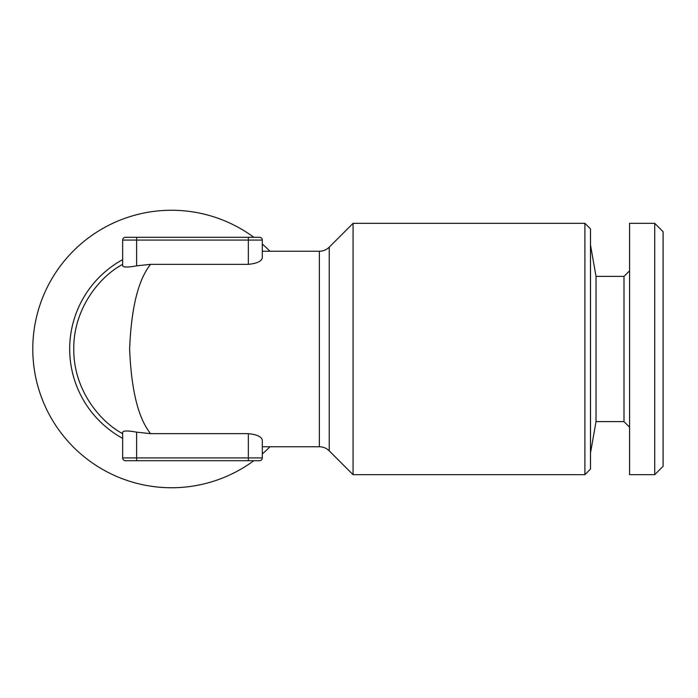 <?xml version="1.0" encoding="UTF-8"?>
<svg xmlns="http://www.w3.org/2000/svg" width="698" height="698" viewBox="0 0 698 698"><rect width="100%" height="100%" fill="white"/><g stroke="black" fill="none" stroke-linecap="round" stroke-linejoin="round"><path stroke-width="1.05" d="M629.587 427.202L623.995 421.618L596.022 421.618L590.482 453.037M623.995 421.618L623.995 276.382L596.022 276.382L590.482 244.963M623.995 276.382L629.587 270.798M654.724 474.684L629.587 474.684L629.587 223.316L654.724 223.316L663.1 231.692L663.1 466.308L654.724 474.684L654.724 223.316M253.802 237.276A138.745 138.745 0 0 0 32.789 349A138.745 138.745 0 0 0 253.802 460.724M262.308 453.927A138.745 138.745 0 0 0 269.986 446.755M269.986 251.245A138.745 138.745 0 0 0 262.308 244.073M584.898 474.684L590.482 469.1L590.482 228.9L584.898 223.316L353.075 223.316L353.075 474.684L584.898 474.684L584.898 223.316M248.34 460.724L248.34 457.923L136.625 457.923L136.625 432.158C128.144 430.605 123.494 430.605 122.656 432.158L122.656 457.923L136.625 457.923L136.625 460.724L125.448 460.724L259.516 460.724A2.792 2.792 0 0 0 262.308 457.923L262.308 446.755L319.361 446.755L319.361 251.245C323.2 251.193 326.49 249.823 329.238 247.153L329.238 450.847L353.075 474.684M136.625 432.158L150.585 433.659C138.248 418.276 131.268 390.051 129.636 349C131.268 307.949 138.248 279.724 150.585 264.341L248.34 264.341C257.056 263.46 261.706 261.244 262.308 257.693L262.308 240.077L262.308 251.245L319.361 251.245M150.585 433.659L248.34 433.659C257.073 434.54 261.724 436.756 262.308 440.307L262.308 457.923L248.34 457.923L248.34 433.659M150.585 264.341L136.625 265.842C128.153 267.395 123.502 267.395 122.656 265.842L122.656 240.077A2.792 2.792 0 0 1 125.448 237.276L259.516 237.276A2.792 2.792 0 0 1 262.308 240.077L122.656 240.077M122.656 433.659C98.182 420.615 73.273 387.713 73.779 349C73.273 310.287 98.182 277.385 122.656 264.341M122.656 457.923A2.792 2.792 0 0 0 125.448 460.724A2.792 2.792 0 0 1 122.656 457.923M596.022 421.618L596.022 276.382M122.656 438.353A101.847 101.847 0 0 1 122.656 259.647M248.34 264.341L248.34 237.276M136.625 265.842L136.625 237.276M262.308 240.077A2.792 2.792 0 0 0 259.516 237.276M259.516 460.724A2.792 2.792 0 0 0 262.308 457.923M329.238 247.153L353.075 223.316M329.238 450.847C326.49 448.177 323.2 446.807 319.361 446.755"/></g></svg>
